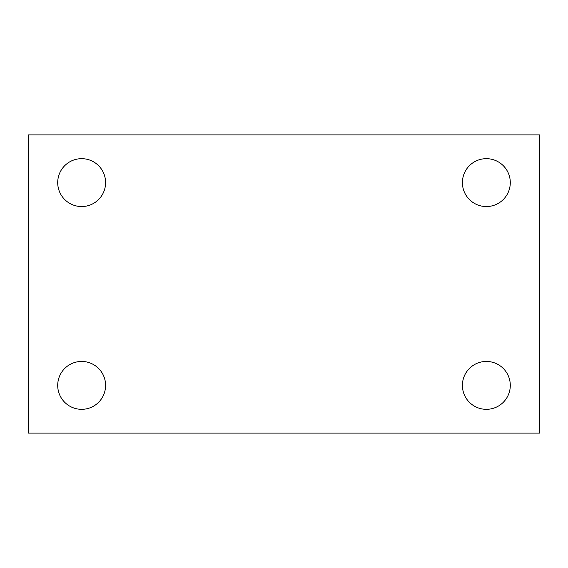 <?xml version="1.0" encoding="UTF-8"?>
<svg xmlns="http://www.w3.org/2000/svg" width="568" height="568" viewBox="0 0 568 568"><rect width="100%" height="100%" fill="white"/><g stroke="black" fill="none" stroke-linecap="round" stroke-linejoin="round"><path stroke-width="0.85" d="M28.4 134.9L539.6 134.9L539.6 433.1L28.4 433.1L28.4 134.9M81.65 361.447A23.941 23.941 0 0 1 105.591 385.388A23.941 23.941 0 0 1 81.65 409.329A23.941 23.941 0 0 1 57.709 385.388A23.941 23.941 0 0 1 81.65 361.447M486.35 361.447A23.941 23.941 0 0 1 510.291 385.388A23.941 23.941 0 0 1 486.35 409.329A23.941 23.941 0 0 1 462.409 385.388A23.941 23.941 0 0 1 486.35 361.447M486.35 158.671A23.941 23.941 0 0 1 510.291 182.612A23.941 23.941 0 0 1 486.35 206.553A23.941 23.941 0 0 1 462.409 182.612A23.941 23.941 0 0 1 486.35 158.671M81.65 158.671A23.941 23.941 0 0 1 105.591 182.612A23.941 23.941 0 0 1 81.65 206.553A23.941 23.941 0 0 1 57.709 182.612A23.941 23.941 0 0 1 81.65 158.671"/></g></svg>

